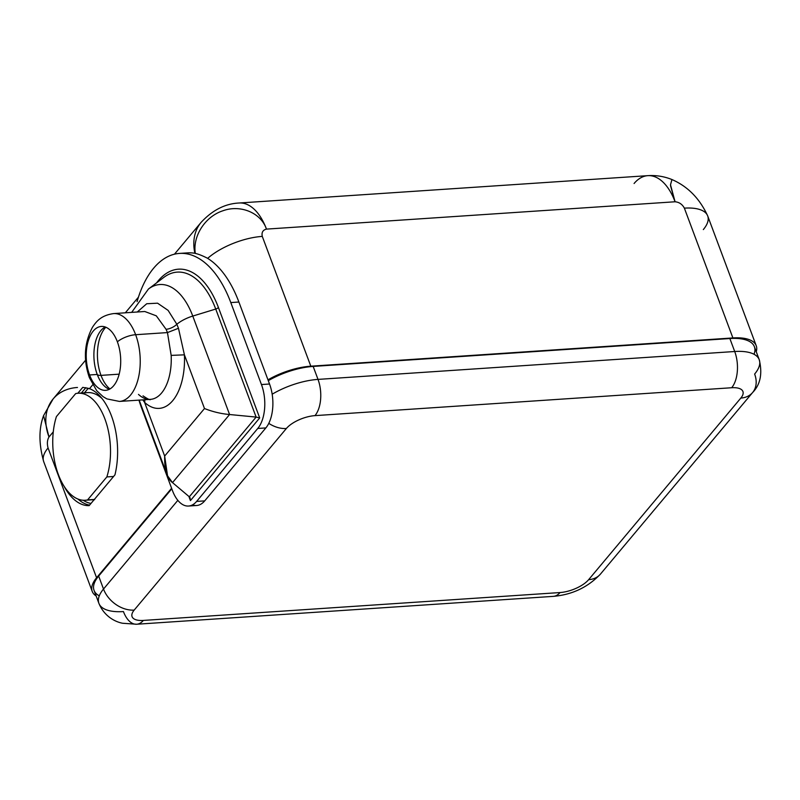 <?xml version="1.0" encoding="UTF-8"?>
<svg xmlns="http://www.w3.org/2000/svg" width="800" height="800" viewBox="0 0 800 800"><rect width="100%" height="100%" fill="white"/><g stroke="black" fill="none" stroke-linecap="round" stroke-linejoin="round"><path stroke-width="1.2" d="M99.28 595.84A48.82 20.11 -20.5 0 1 98.66 576.06L103.51 589.04A26.41 19.47 40 0 0 134.19 610.09L286.37 428.5A26.41 19.47 -140 0 1 268.78 423.36A26.41 19.47 40 0 0 286.37 428.5A22.41 9.23 159.5 0 1 314.98 415.63A26.41 14.15 86.2 0 0 318.01 379.4A48.82 20.11 159.5 0 0 272.17 394.21A48.82 20.11 -20.5 0 1 318.01 379.4L734.71 351.51A26.41 14.15 86.2 0 1 731.67 387.74L314.98 415.63A22.41 9.23 159.5 0 0 286.37 428.5L134.19 610.09A22.41 9.23 159.5 0 0 143.34 620.43L560.03 592.55A22.41 9.23 159.5 0 0 588.64 579.67L740.82 398.08A22.41 9.23 159.5 0 0 731.67 387.74L314.98 415.63A26.41 14.15 -93.8 0 0 318.01 379.4L313.16 366.42L318.01 379.4L734.71 351.51L729.85 338.53L313.16 366.42A48.82 20.11 -20.5 0 0 268.29 380.66A48.82 20.11 -20.5 0 1 313.16 366.42L729.85 338.53A48.82 20.11 -20.5 0 1 754.02 354.26M98.91 603.38A48.82 20.11 -20.5 0 1 103.51 589.04A26.41 19.47 -140 0 0 134.19 610.09A22.41 9.23 159.5 0 0 143.34 620.43A26.41 14.15 86.2 0 1 136.67 624.24L122.64 623.26C115.79 622.02 104.42 616.8 98.91 603.38L94.06 590.4A48.82 20.11 -20.5 0 1 98.66 576.06L171.79 488.79L98.66 576.06L103.51 589.04A48.82 20.11 159.5 0 0 98.91 603.38A48.82 20.11 159.5 0 0 123.44 611.57A26.41 14.15 -93.8 0 0 136.67 624.24A26.41 14.15 -93.8 0 0 143.34 620.43L560.03 592.55A26.41 14.15 86.2 0 1 553.37 596.36A26.41 14.15 -93.8 0 0 560.03 592.55A22.41 9.23 159.5 0 0 588.64 579.67A26.41 19.47 40 0 0 600.45 574.1A26.41 19.47 -140 0 1 588.64 579.67L740.82 398.08A26.41 19.47 40 0 0 752.63 392.51A26.41 19.47 40 0 0 754.64 374.05A48.82 20.11 159.5 0 0 759.24 359.71A48.82 20.11 159.5 0 0 734.71 351.51L729.85 338.53A48.82 20.11 -20.5 0 1 754.39 346.73L759.24 359.71C762.6 373.61 760.4 384.54 752.63 392.51A26.41 19.47 -140 0 1 740.82 398.08A22.41 9.23 159.5 0 0 731.67 387.74A26.41 14.15 -93.8 0 0 734.71 351.51A48.82 20.11 -20.5 0 1 759.24 359.71M77.47 387.47A54.42 40.11 40 0 0 53.12 398.96L43.58 415.61L48.98 436.99C47.23 440.02 46.92 443.68 48.06 447.97C46.92 443.68 47.23 440.02 48.98 436.99A54.42 40.11 -140 0 1 53.12 398.96A54.42 40.11 40 0 0 48.98 436.99L53.28 431.87L48.98 436.99L43.59 415.6C38.72 428.61 38.75 443.95 43.69 461.6A46.42 19.12 -20.5 0 1 48.06 447.97L96.59 577.76L171.59 488.26L96.59 577.76A46.42 19.12 159.5 0 0 96.14 595.96A46.42 19.12 159.5 0 1 92.22 591.4L43.69 461.61A46.42 19.12 -20.5 0 1 48.06 447.97L96.59 577.76A46.42 19.12 159.5 0 0 92.22 591.4M756.23 345.73L707.7 215.94A46.42 19.12 -20.5 0 0 684.37 208.15C682.29 204.28 679.19 202.16 675.07 201.77C679.19 202.16 682.29 204.28 684.37 208.15L732.9 337.94A46.42 19.12 159.5 0 1 756.23 345.73A46.42 19.12 159.5 0 1 756.26 351.74A46.42 19.12 159.5 0 0 732.9 337.94L310.81 366.19A46.42 19.12 159.5 0 0 267.97 379.83A46.42 19.12 159.5 0 1 310.81 366.19L732.9 337.94L684.37 208.15A46.42 19.12 -20.5 0 1 707.7 215.94A46.42 19.12 -20.5 0 1 703.32 229.58M671.95 179.55L670.5 184.75L675.07 201.77A54.42 29.16 -93.8 0 0 647.81 175.66A54.42 29.16 86.2 0 1 675.07 201.77L266.47 229.11C262.84 230.02 261.45 232.45 262.28 236.4L310.81 366.19L262.28 236.4C261.45 232.45 262.84 230.02 266.47 229.11A54.42 29.16 -93.8 0 0 239.21 203A54.42 29.16 86.2 0 1 266.47 229.11C260.91 212.62 240.33 204.42 223.02 210.74C205.26 216.38 192.53 236.05 195.32 253.43L194.9 253.34A54.42 40.11 -140 0 1 201.13 222.35A54.42 40.11 40 0 0 194.9 253.34L195.32 253.43C198.25 254.03 202.23 255.58 207.25 258.11A102.45 54.89 86.2 0 1 238.89 302.03L269.54 384.01A32.01 17.15 86.2 0 1 265.86 427.92L204.71 500.88A32.01 17.15 86.2 0 1 192.52 504.87M207.66 258.36A46.42 19.12 -20.5 0 1 262.28 236.4A46.42 19.12 -20.5 0 0 207.66 258.36M670.52 185.68L675.07 201.77L266.47 229.11C260.91 212.62 240.33 204.42 223.02 210.74C205.26 216.38 192.53 236.05 195.32 253.43C198.25 254.03 202.23 255.58 207.25 258.11A102.45 54.89 86.2 0 1 238.89 302.03L230.8 302.57A102.45 54.89 -93.8 0 0 137.06 301.64A102.45 54.89 -93.8 0 1 179.48 253.42A102.45 54.89 -93.8 0 1 230.8 302.57L261.45 384.55L230.8 302.57L238.89 302.03L269.54 384.01A32.01 17.15 86.2 0 1 265.86 427.92L257.76 428.46A32.01 17.15 -93.8 0 0 261.45 384.55L269.54 384.01L261.45 384.55A32.01 17.15 -93.8 0 1 257.76 428.46L196.61 501.42L257.76 428.46L265.86 427.92L204.71 500.88A32.01 17.15 86.2 0 1 196.63 505.5L188.54 506.04A32.01 17.15 -93.8 0 0 196.61 501.42L204.71 500.88L196.61 501.42A32.01 17.15 -93.8 0 1 172.5 490.68L141.85 408.71L172.5 490.68A32.01 17.15 -93.8 0 0 188.54 506.04M92.71 384.82L89.5 388.65L82.77 387.36L77.82 393.26L82.77 387.36L89.5 388.65A57.63 30.88 -93.8 0 0 87.99 388.62L84.47 392.81L87.99 388.62A57.63 30.88 86.2 0 1 89.52 388.66A59.23 31.74 86.2 0 1 114.96 474.83A59.23 31.74 -93.8 0 0 89.5 388.65L92.71 384.82M83.15 500.25A57.63 30.88 -93.8 0 0 90.98 503.44A57.63 30.88 86.2 0 1 83.15 500.25M85.91 387.61L81.37 393.02L85.91 387.61M89.58 505.12A59.23 31.74 86.2 0 1 77.96 499.05A59.23 31.74 -93.8 0 0 89.58 505.12M63.93 486A59.23 31.74 -93.8 0 0 89.15 505.64A59.23 31.74 86.2 0 1 63.93 486M114.96 474.83L89.15 505.64L114.96 474.83M87.78 388.07L87.99 388.62L87.78 388.07M707.7 215.94C699.68 198.53 687.74 186.39 671.87 179.51C664.13 176.41 656.11 175.12 647.81 175.66A54.42 29.16 -93.8 0 0 634.08 183.51M75.68 393.59L56.42 416.57A53.62 28.73 -93.8 0 0 58.35 474.53A53.62 28.73 -93.8 0 0 87.58 499.91L106.84 476.93A53.62 28.73 -93.8 0 0 104.91 418.97A53.62 28.73 -93.8 0 0 75.68 393.59L56.42 416.57A53.62 28.73 -93.8 0 0 57.66 472.6A53.62 28.73 -93.8 0 0 85.21 500.25A53.62 28.73 -93.8 0 0 87.58 499.91L94.33 499.46L87.58 499.91L106.84 476.93A53.62 28.73 -93.8 0 0 105.6 420.9A53.62 28.73 -93.8 0 0 78.05 393.24A53.62 28.73 -93.8 0 0 75.68 393.59M85.12 392.96A53.62 28.73 86.2 0 1 87.49 392.61A53.62 28.73 86.2 0 1 102.02 398.55A53.62 28.73 -93.8 0 0 85.12 392.96M113.58 476.48L106.84 476.93L113.58 476.48M92.26 499.6A53.62 28.73 -93.8 0 0 94.17 499.65M103.51 589.04L177.84 500.34L103.51 589.04M144.78 311.5L113.59 313.59A44.02 23.59 86.2 0 1 135.64 334.71A16.01 6.59 159.5 0 0 117.37 341.8A32.01 17.15 -93.8 0 0 93.25 331.06A32.01 17.15 -93.8 0 0 89.57 374.97A32.01 17.15 -93.8 0 0 113.69 385.71A32.01 17.15 -93.8 0 0 117.37 341.8A16.01 6.59 -20.5 0 1 135.64 334.71A44.02 23.59 -93.8 0 0 113.59 313.59C101.05 315.4 96.44 321.32 92.49 327.24C84.23 342.94 83.19 359.73 89.37 377.63A16.01 6.59 -20.5 0 1 89.57 374.97A32.01 17.15 -93.8 0 0 105.61 390.33A32.01 17.15 -93.8 0 0 117.37 341.8A32.01 17.15 -93.8 0 0 101.33 326.44A32.01 17.15 -93.8 0 0 89.57 374.97L97.24 374.46A32.01 17.15 -93.8 0 0 101.68 382.96A32.01 17.15 -93.8 0 0 109.39 389.26A32.01 17.15 86.2 0 1 97.24 374.46L89.57 374.97A16.01 6.59 159.5 0 0 89.37 377.63L96.69 390.66L103.08 396.65L106.86 398.89L119.47 401.43L150.48 399.36A44.02 23.59 86.2 0 0 171.17 355.39L167.46 332.58L171.17 355.39L184.41 354.84L178.47 328.28L167.46 332.58L166.08 329.31L167.46 332.58L135.64 334.71A44.02 23.59 86.2 0 1 119.47 401.43A44.02 23.59 -93.8 0 0 135.64 334.71L167.46 332.58L178.47 328.28L176.84 324.27A9.6 4.46 -25 0 1 166.08 329.31L156.3 315.83L144.77 311.5L156.3 315.83L166.08 329.31A9.6 4.46 155 0 0 176.84 324.27L168.12 310.39L157.55 303.18L146.71 303.75L137.25 312.01L146.71 303.75L157.55 303.18L168.12 310.39L176.84 324.27A22.41 9.23 159.5 0 1 192.77 316.07L215.73 309.05A3.2 1.32 159.5 0 0 218.41 307.48A3.2 1.32 -20.5 0 1 215.73 309.05A76.95 41.23 86.2 0 0 163.83 277.39A76.95 41.23 86.2 0 1 215.73 309.05L256.12 417.08L259.7 417.93L190.43 500.59L259.7 417.93L218.41 307.48A79.79 42.75 -93.8 0 0 156.63 282.83A79.79 42.75 86.2 0 1 218.41 307.48L259.7 417.93L256.12 417.08L189.31 496.8L256.12 417.08L229.58 414.52C221.23 413.81 212.86 411.82 204.49 408.54L184.41 354.84A53.62 28.73 86.2 0 1 144.59 402.36L164.66 456.06L204.49 408.54L184.41 354.84L178.47 328.28L176.84 324.27A22.41 9.23 -20.5 0 1 192.77 316.07L229.58 414.52L256.12 417.08L215.73 309.05L192.77 316.07A65.73 35.22 -93.8 0 0 148.44 289.03A65.73 35.22 86.2 0 1 192.77 316.07L229.58 414.52L172.51 482.62L189.31 496.8L172.51 482.62C167.01 478.51 164.4 469.65 164.66 456.06L204.49 408.54C212.86 411.82 221.23 413.81 229.58 414.52L172.51 482.62L167.54 475.77L164.66 456.06L144.59 402.36A53.62 28.73 -93.8 0 0 184.41 354.84L171.17 355.39A44.02 23.59 86.2 0 1 150.48 399.36A44.02 23.59 86.2 0 1 138.48 394.4M142.78 399.87L144.59 402.36L142.78 399.87M138.94 400.13A102.45 54.89 -93.8 0 0 141.85 408.71A102.45 54.89 -93.8 0 1 138.94 400.13M190.43 500.59L188.87 496.43L190.43 500.59L190.02 497.78L189.31 496.8L190.43 500.59M179.48 253.42L187.57 252.88A102.45 54.89 86.2 0 1 194.06 253.16A102.45 54.89 86.2 0 0 183.55 253.43M119.17 374.16L101.01 375.38A34.42 18.44 -93.8 0 0 109.95 388.95A34.42 18.44 86.2 0 1 101.01 375.38L119.17 374.16M105.82 327.23A34.42 18.44 -93.8 0 0 101.01 375.38A34.42 18.44 86.2 0 1 105.82 327.23M97.24 374.46A32.01 17.15 86.2 0 1 105.22 327A32.01 17.15 -93.8 0 0 98.42 334.27A32.01 17.15 -93.8 0 0 97.24 374.46A8 3.3 159.5 0 0 101.01 375.38A8 3.3 -20.5 0 1 97.24 374.46M144.8 399.74A9.6 7.05 -47.2 0 1 144.59 402.36A9.6 7.05 -47.2 0 0 144.8 399.74M647.81 175.66L239.21 203C225.21 203.63 212.52 210.08 201.13 222.35L174.44 254.2M53.12 398.96L85.62 360.18M125.33 312.8L138.43 297.17M87.49 392.61L78.05 393.24M85.21 500.25L94.65 499.62M752.63 392.51L600.45 574.1C587.82 587.32 572.12 594.74 553.37 596.36L136.67 624.24M163.83 277.39L148.44 289.03L131.67 312.38M166.76 473.89L139.17 400.11M150.48 399.36C150.52 400.39 148.03 399.22 143.03 395.86"/></g></svg>
